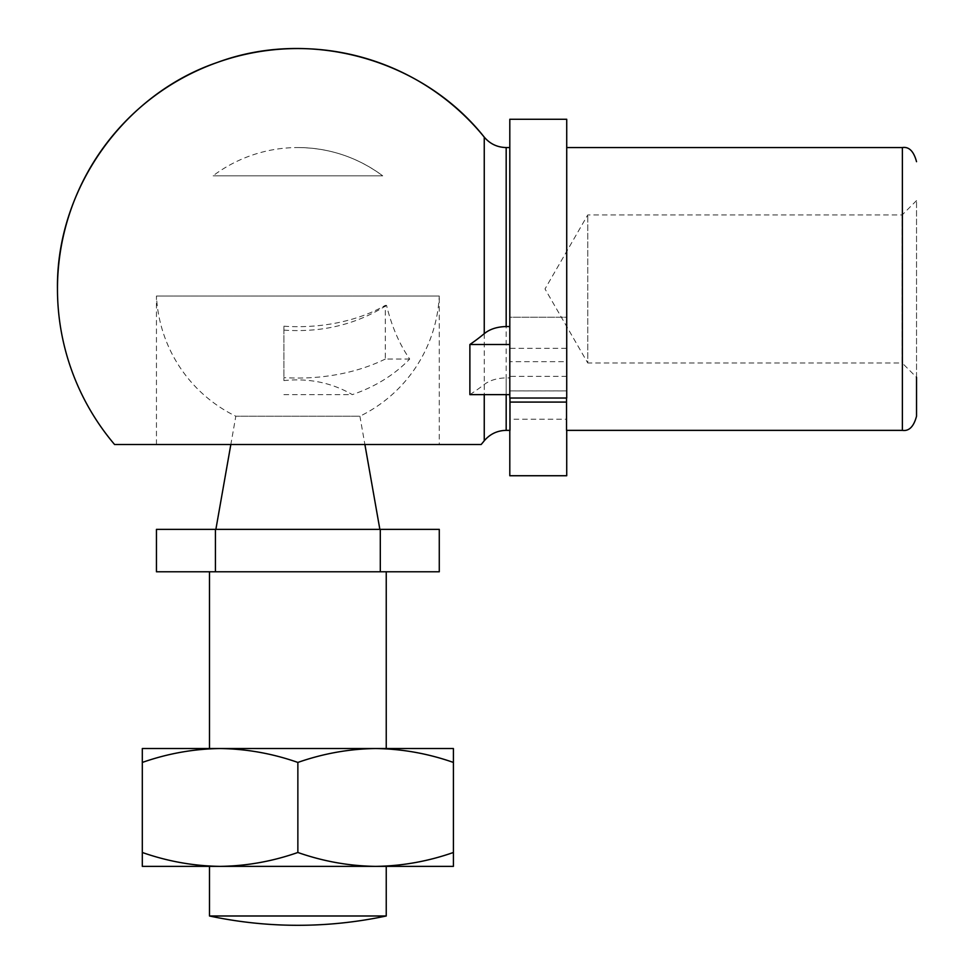 <?xml version="1.0" encoding="UTF-8"?>
<svg xmlns="http://www.w3.org/2000/svg" width="974" height="974" viewBox="0 0 974 974"><rect width="100%" height="100%" fill="white"/><g stroke="black" fill="none" stroke-linecap="round" stroke-linejoin="round"><path stroke-width="0.73" stroke-dasharray="4.87 3.65" d="M509.974 430.362L509.974 398.025M469.882 394.628A240.395 151.287 180 0 0 484.248 384.499A28.283 17.8 180 0 1 506.176 377.949L509.804 377.949M509.974 401.568L509.974 348.327L509.974 402.079L509.974 361.671L566.539 361.671L566.539 402.079L566.539 348.327L509.974 348.327M509.974 379.848L509.974 361.671M566.539 348.327L566.539 430.362M566.539 361.671L566.539 398.025M566.539 401.568L566.539 379.848M916.534 200.571L902.18 214.925L587.76 214.925L545.014 288.949L587.76 362.985L587.76 214.925L587.76 362.985L902.18 362.985L902.18 214.925L902.18 362.985L916.534 377.34L916.534 200.571L916.534 416.227M439.274 444.509L156.449 444.509L439.274 444.509L439.274 296.023L156.449 296.023L439.274 296.023A141.583 141.583 0 0 1 359.905 416.227L235.818 416.227L359.905 416.227L364.897 444.509M409.701 359.041L385.302 359.041L385.302 305.361L386.544 305.361C391.658 326.278 399.377 344.175 409.701 359.041C394.36 374.905 375.233 386.775 352.32 394.628C331.72 382.697 308.904 378.009 283.897 380.591L283.897 326.205L283.897 380.591M283.897 326.205A129.798 81.682 0 0 0 385.302 305.361M385.302 359.041A141.583 89.109 180 0 1 283.897 377.62M297.861 529.357L379.86 529.357L297.861 529.357M156.449 529.357L439.274 529.357M215.424 529.357L215.424 571.775L156.449 571.775M297.861 571.775L386.24 571.775L297.861 571.775M380.298 529.357L380.298 571.775L215.424 571.775M380.298 571.775L439.274 571.775M209.483 748.531L386.24 748.531M375.611 748.531L220.112 748.531M375.635 748.531L453.409 748.531L453.409 762.435C428.024 753.535 402.092 748.896 375.635 748.531C349.118 748.909 323.198 753.547 297.861 762.435C272.477 753.535 246.544 748.896 220.087 748.531L375.635 748.531M142.314 748.531L220.087 748.531C193.57 748.909 167.65 753.547 142.314 762.435L142.314 748.531M142.314 762.435L142.314 852.481C167.711 861.381 193.631 866.02 220.087 866.373L375.635 866.373C402.152 866.008 428.085 861.369 453.409 852.481L453.409 762.435M453.409 852.481L453.409 866.373L375.635 866.373C349.179 866.02 323.258 861.381 297.861 852.481L297.861 762.435M142.314 852.481L142.314 866.373L220.087 866.373C246.605 866.008 272.537 861.369 297.861 852.481M209.483 915.986L386.24 915.986M209.483 866.373L386.24 866.373M375.623 866.373L220.112 866.373M283.897 330.125C322.102 332.706 356.314 324.452 386.544 305.361M566.722 119.266L566.722 419.21L566.722 390.927L509.804 390.927L509.804 419.21L566.722 419.21M566.722 376.354L509.804 376.354L509.804 419.21M566.722 475.738L566.722 317.232L509.804 317.232L509.804 390.927M509.804 475.738L509.804 317.232L566.722 317.232L566.722 390.927M509.804 401.568L509.804 430.362M566.722 401.568L566.722 430.362M509.804 398.025L509.804 379.848M566.722 398.025L566.722 379.848M509.804 376.354L509.804 119.266M283.897 394.628L352.32 394.628M297.861 147.549C329.2 147.805 357.482 157.228 382.709 175.831L213.014 175.831L382.709 175.831A141.413 141.413 0 0 0 213.014 175.831M484.248 384.499L484.248 394.628M484.248 440.784L484.248 137.127M506.176 377.949L506.176 394.628M506.176 430.362L506.176 147.549M902.387 430.362L902.387 147.549M566.722 390.891L509.804 390.891M156.449 444.509L156.449 296.023A141.583 141.583 0 0 0 235.818 416.227L230.838 444.509"/><path stroke-width="1.46" d="M509.804 394.628L469.882 394.628L469.882 344.504L509.804 344.504M469.882 344.504A233.65 147.037 0 0 0 484.248 333.668C489.776 329.139 497.093 326.765 506.176 326.558L509.804 326.558M509.974 398.025L509.974 430.362L506.176 430.362L506.176 394.628M566.539 398.025L566.539 430.362L902.387 430.362C909.034 431.372 913.746 426.649 916.534 416.227L916.534 377.34M481.156 444.509L114.579 444.509L481.156 444.509A240.395 240.395 0 0 0 484.248 440.784C489.995 434.027 497.3 430.545 506.176 430.362M439.274 529.357L156.449 529.357L156.449 571.775L439.274 571.775L439.274 529.357M215.424 529.357L215.424 571.775M386.24 571.775L386.24 748.531L375.611 748.531M220.112 748.531L209.483 748.531L209.483 571.775M453.409 762.435L453.409 748.531L142.314 748.531L142.314 762.435C167.711 753.535 193.631 748.896 220.087 748.531C246.605 748.909 272.537 753.547 297.861 762.435C323.258 753.535 349.179 748.896 375.635 748.531C402.152 748.909 428.085 753.547 453.409 762.435L453.409 852.481C428.024 861.381 402.092 866.02 375.635 866.373C349.118 866.008 323.198 861.369 297.861 852.481L297.861 762.435M297.861 852.481C272.477 861.381 246.544 866.02 220.087 866.373C193.57 866.008 167.65 861.369 142.314 852.481L142.314 762.435M142.314 852.481L142.314 866.373L453.409 866.373L453.409 852.481M209.483 915.986L386.24 915.986C357.105 922.183 327.654 925.288 297.861 925.3A424.226 424.226 0 0 1 209.483 915.986L209.483 866.373L220.112 866.373M386.24 915.986L386.24 866.373L375.623 866.373M509.804 147.549L506.176 147.549C497.3 147.354 489.995 143.884 484.248 137.127A240.395 240.395 0 0 0 57.466 288.949C56.078 189.674 123.296 94.429 217.287 62.458C310.353 27.881 422.619 59.28 484.248 137.127L484.248 333.668M380.298 529.357L380.298 571.775M509.804 430.362L509.804 475.738L566.722 475.738L566.722 430.362M566.722 398.025L509.804 398.025L509.804 119.266L566.722 119.266L566.722 398.025M484.248 394.628L484.248 440.784M506.176 147.549L506.176 326.558M566.722 147.549L902.387 147.549L902.387 430.362M566.539 402.079L509.974 402.079M902.387 147.549C909.034 146.538 913.746 151.25 916.534 161.684M230.838 444.509L215.875 529.357M364.897 444.509L379.86 529.357M57.466 288.949A240.395 240.395 0 0 0 114.603 444.534"/></g></svg>
